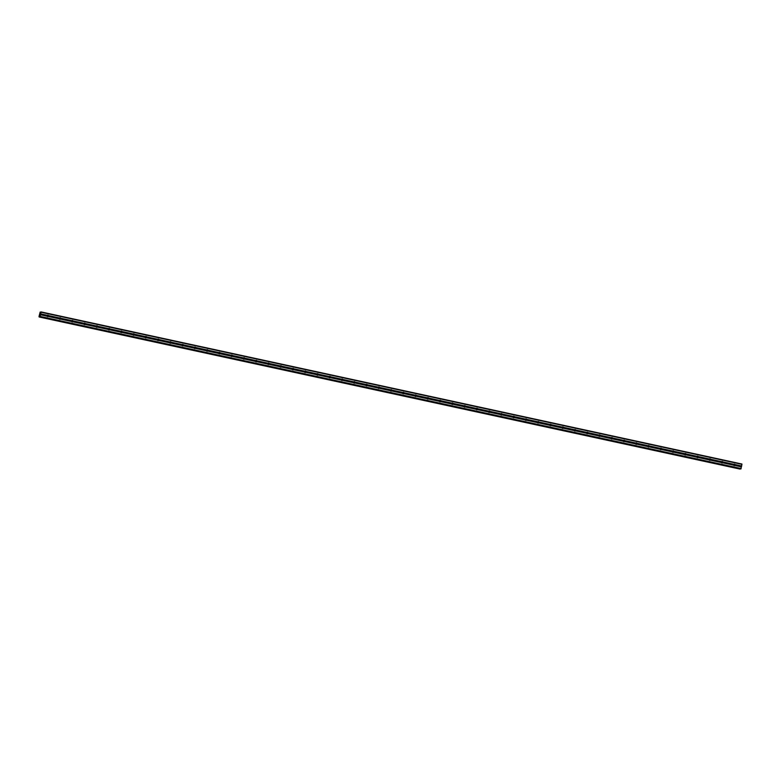 <?xml version="1.0" encoding="UTF-8"?>
<svg xmlns="http://www.w3.org/2000/svg" width="781" height="781" viewBox="0 0 781 781"><rect width="100%" height="100%" fill="white"/><g stroke="black" fill="none" stroke-linecap="round" stroke-linejoin="round"><path stroke-width="1.17" d="M735.058 464.568L735.067 464.695A0.752 0.732 -100.7 0 1 734.941 465.369L734.882 465.456A0.752 0.732 -100.7 0 1 733.74 465.212L733.671 465.085A0.752 0.732 -100.7 0 1 733.798 464.422L733.915 464.324A0.752 0.732 -100.7 0 1 735.058 464.568L741.638 465.993L741.921 464.031L41.022 311.922L40.202 312.81L40.602 312.312M722.796 461.903L722.806 462.04A0.752 0.732 -100.7 0 1 722.689 462.703L722.63 462.801A0.752 0.732 -100.7 0 1 721.488 462.547L721.41 462.43A0.752 0.732 -100.7 0 1 721.537 461.766L721.654 461.659A0.752 0.732 -100.7 0 1 722.796 461.903L733.915 464.324A0.752 0.732 -100.7 0 1 734.14 465.593M710.534 459.248L710.554 459.374A0.752 0.732 -100.7 0 1 710.427 460.048L710.368 460.136A0.752 0.732 -100.7 0 1 709.226 459.892L709.148 459.765A0.752 0.732 -100.7 0 1 709.275 459.101L709.392 458.994A0.752 0.732 -100.7 0 1 710.534 459.248L721.654 461.659A0.752 0.732 -100.7 0 1 721.888 462.928M698.273 456.582L698.292 456.719A0.752 0.732 -100.7 0 1 698.165 457.383L698.107 457.471A0.752 0.732 -100.7 0 1 696.964 457.227L696.886 457.11A0.752 0.732 -100.7 0 1 697.013 456.436L697.13 456.338A0.752 0.732 -100.7 0 1 698.273 456.582L709.392 458.994A0.752 0.732 -100.7 0 1 709.626 460.273M686.011 453.927L686.03 454.054A0.752 0.732 -100.7 0 1 685.903 454.727L685.845 454.815A0.752 0.732 -100.7 0 1 684.703 454.571L684.625 454.444A0.752 0.732 -100.7 0 1 684.752 453.781L684.869 453.673A0.752 0.732 -100.7 0 1 686.011 453.927L697.13 456.338A0.752 0.732 -100.7 0 1 697.365 457.607M673.749 451.262L673.769 451.398A0.752 0.732 -100.7 0 1 673.642 452.062L673.583 452.15A0.752 0.732 -100.7 0 1 672.441 451.906L672.363 451.789A0.752 0.732 -100.7 0 1 672.49 451.115L672.607 451.018A0.752 0.732 -100.7 0 1 673.749 451.262L684.869 453.673M661.487 448.606L661.507 448.733A0.752 0.732 -100.7 0 1 661.38 449.407L661.322 449.495A0.752 0.732 -100.7 0 1 660.179 449.241L660.101 449.124A0.752 0.732 -100.7 0 1 660.228 448.46L660.345 448.353A0.752 0.732 -100.7 0 1 661.487 448.606L672.607 451.018A0.752 0.732 -100.7 0 1 672.841 452.287M649.226 445.941L649.245 446.078A0.752 0.732 -100.7 0 1 649.118 446.742L649.06 446.83A0.752 0.732 -100.7 0 1 647.918 446.586L647.84 446.468A0.752 0.732 -100.7 0 1 647.966 445.795L648.084 445.697A0.752 0.732 -100.7 0 1 649.226 445.941L660.345 448.353A0.752 0.732 -100.7 0 1 660.58 449.631M636.974 443.286L636.984 443.413A0.752 0.732 -100.7 0 1 636.857 444.077L636.798 444.174A0.752 0.732 -100.7 0 1 635.656 443.92L635.588 443.803A0.752 0.732 -100.7 0 1 635.705 443.139L635.832 443.032A0.752 0.732 -100.7 0 1 636.974 443.286L648.084 445.697A0.752 0.732 -100.7 0 1 648.318 446.966M624.712 440.621L624.722 440.757A0.752 0.732 -100.7 0 1 624.595 441.421L624.536 441.509A0.752 0.732 -100.7 0 1 623.394 441.265L623.326 441.148A0.752 0.732 -100.7 0 1 623.453 440.474L623.57 440.377A0.752 0.732 -100.7 0 1 624.712 440.621L635.832 443.032A0.752 0.732 -100.7 0 1 636.056 444.311M612.45 437.965L612.46 438.092A0.752 0.732 -100.7 0 1 612.333 438.756L612.284 438.854A0.752 0.732 -100.7 0 1 611.142 438.6L611.064 438.483A0.752 0.732 -100.7 0 1 611.191 437.819L611.308 437.711A0.752 0.732 -100.7 0 1 612.45 437.965L623.57 440.377A0.752 0.732 -100.7 0 1 623.794 441.646M600.189 435.3L600.208 435.427A0.752 0.732 -100.7 0 1 600.081 436.101L600.023 436.188A0.752 0.732 -100.7 0 1 598.881 435.944L598.802 435.818A0.752 0.732 -100.7 0 1 598.929 435.154L599.047 435.056A0.752 0.732 -100.7 0 1 600.189 435.3L611.308 437.711M587.927 432.635L587.947 432.772A0.752 0.732 -100.7 0 1 587.82 433.435L587.761 433.533A0.752 0.732 -100.7 0 1 586.619 433.279L586.541 433.162A0.752 0.732 -100.7 0 1 586.668 432.498L586.785 432.391A0.752 0.732 -100.7 0 1 587.927 432.635L599.047 435.056A0.752 0.732 -100.7 0 1 599.281 436.325M575.665 429.98L575.685 430.106A0.752 0.732 -100.7 0 1 575.558 430.78L575.499 430.868A0.752 0.732 -100.7 0 1 574.357 430.624L574.279 430.497A0.752 0.732 -100.7 0 1 574.406 429.833L574.523 429.735A0.752 0.732 -100.7 0 1 575.665 429.98L586.785 432.391A0.752 0.732 -100.7 0 1 587.019 433.66M563.404 427.314L563.423 427.451A0.752 0.732 -100.7 0 1 563.296 428.115L563.238 428.213A0.752 0.732 -100.7 0 1 562.095 427.959L562.017 427.842A0.752 0.732 -100.7 0 1 562.144 427.168L562.261 427.07A0.752 0.732 -100.7 0 1 563.404 427.314L574.523 429.735A0.752 0.732 -100.7 0 1 574.757 431.005M551.142 424.659L551.161 424.786A0.752 0.732 -100.7 0 1 551.035 425.46L550.976 425.547A0.752 0.732 -100.7 0 1 549.834 425.303L549.756 425.176A0.752 0.732 -100.7 0 1 549.883 424.513L550 424.405A0.752 0.732 -100.7 0 1 551.142 424.659L562.261 427.07A0.752 0.732 -100.7 0 1 562.496 428.339M538.88 421.994L538.9 422.13A0.752 0.732 -100.7 0 1 538.773 422.794L538.714 422.882A0.752 0.732 -100.7 0 1 537.572 422.638L537.494 422.521A0.752 0.732 -100.7 0 1 537.621 421.847L537.738 421.75A0.752 0.732 -100.7 0 1 538.88 421.994L550 424.405M526.628 419.338L526.638 419.465A0.752 0.732 -100.7 0 1 526.511 420.139L526.453 420.227A0.752 0.732 -100.7 0 1 525.31 419.983L525.242 419.856A0.752 0.732 -100.7 0 1 525.359 419.192L525.486 419.085A0.752 0.732 -100.7 0 1 526.628 419.338L537.738 421.75A0.752 0.732 -100.7 0 1 537.972 423.019M514.367 416.673L514.376 416.81A0.752 0.732 -100.7 0 1 514.249 417.474L514.191 417.562A0.752 0.732 -100.7 0 1 513.049 417.318L512.98 417.2A0.752 0.732 -100.7 0 1 513.107 416.527L513.224 416.429A0.752 0.732 -100.7 0 1 514.367 416.673L525.486 419.085A0.752 0.732 -100.7 0 1 525.711 420.363M502.105 414.018L502.115 414.145A0.752 0.732 -100.7 0 1 501.988 414.818L501.939 414.906A0.752 0.732 -100.7 0 1 500.797 414.652L500.719 414.535A0.752 0.732 -100.7 0 1 500.846 413.871L500.963 413.764A0.752 0.732 -100.7 0 1 502.105 414.018L513.224 416.429A0.752 0.732 -100.7 0 1 513.449 417.698M489.843 411.353L489.863 411.489A0.752 0.732 -100.7 0 1 489.736 412.153L489.677 412.241A0.752 0.732 -100.7 0 1 488.535 411.997L488.457 411.88A0.752 0.732 -100.7 0 1 488.584 411.206L488.701 411.109A0.752 0.732 -100.7 0 1 489.843 411.353L500.963 413.764A0.752 0.732 -100.7 0 1 501.187 415.043M477.581 408.697L477.601 408.824A0.752 0.732 -100.7 0 1 477.474 409.488L477.416 409.586A0.752 0.732 -100.7 0 1 476.273 409.332L476.195 409.215A0.752 0.732 -100.7 0 1 476.322 408.551L476.439 408.443A0.752 0.732 -100.7 0 1 477.581 408.697L488.701 411.109A0.752 0.732 -100.7 0 1 488.935 412.378M465.32 406.032L465.339 406.169A0.752 0.732 -100.7 0 1 465.212 406.833L465.154 406.921A0.752 0.732 -100.7 0 1 464.012 406.676L463.934 406.559A0.752 0.732 -100.7 0 1 464.06 405.886L464.178 405.788A0.752 0.732 -100.7 0 1 465.32 406.032L476.439 408.443M453.058 403.377L453.078 403.504A0.752 0.732 -100.7 0 1 452.951 404.167L452.892 404.265A0.752 0.732 -100.7 0 1 451.75 404.011L451.672 403.894A0.752 0.732 -100.7 0 1 451.799 403.23L451.916 403.123A0.752 0.732 -100.7 0 1 453.058 403.377L464.178 405.788A0.752 0.732 -100.7 0 1 464.412 407.057M440.796 400.712L440.816 400.838A0.752 0.732 -100.7 0 1 440.689 401.512L440.63 401.6A0.752 0.732 -100.7 0 1 439.488 401.356L439.41 401.229A0.752 0.732 -100.7 0 1 439.537 400.565L439.654 400.468A0.752 0.732 -100.7 0 1 440.796 400.712L451.916 403.123A0.752 0.732 -100.7 0 1 452.15 404.392M428.535 398.046L428.554 398.183A0.752 0.732 -100.7 0 1 428.427 398.847L428.369 398.945A0.752 0.732 -100.7 0 1 427.227 398.691L427.148 398.574A0.752 0.732 -100.7 0 1 427.275 397.91L427.392 397.802A0.752 0.732 -100.7 0 1 428.535 398.046L439.654 400.468A0.752 0.732 -100.7 0 1 439.888 401.737M416.283 395.391L416.293 395.518A0.752 0.732 -100.7 0 1 416.166 396.192L416.107 396.279A0.752 0.732 -100.7 0 1 414.965 396.035L414.896 395.908A0.752 0.732 -100.7 0 1 415.014 395.245L415.141 395.137A0.752 0.732 -100.7 0 1 416.283 395.391L427.392 397.802A0.752 0.732 -100.7 0 1 427.627 399.071M404.021 392.726L404.031 392.863A0.752 0.732 -100.7 0 1 403.904 393.526L403.845 393.614A0.752 0.732 -100.7 0 1 402.703 393.37L402.635 393.253A0.752 0.732 -100.7 0 1 402.762 392.579L402.879 392.482A0.752 0.732 -100.7 0 1 404.021 392.726L415.141 395.137A0.752 0.732 -100.7 0 1 415.365 396.416M391.759 390.07L391.769 390.197A0.752 0.732 -100.7 0 1 391.642 390.871L391.593 390.959A0.752 0.732 -100.7 0 1 390.451 390.715L390.373 390.588A0.752 0.732 -100.7 0 1 390.5 389.924L390.617 389.817A0.752 0.732 -100.7 0 1 391.759 390.07L402.879 392.482M379.498 387.405L379.517 387.542A0.752 0.732 -100.7 0 1 379.39 388.206L379.332 388.294A0.752 0.732 -100.7 0 1 378.189 388.05L378.111 387.932A0.752 0.732 -100.7 0 1 378.238 387.259L378.355 387.161A0.752 0.732 -100.7 0 1 379.498 387.405L390.617 389.817A0.752 0.732 -100.7 0 1 390.842 391.096M367.236 384.75L367.255 384.877A0.752 0.732 -100.7 0 1 367.129 385.55L367.07 385.638A0.752 0.732 -100.7 0 1 365.928 385.384L365.85 385.267A0.752 0.732 -100.7 0 1 365.977 384.603L366.094 384.496A0.752 0.732 -100.7 0 1 367.236 384.75L378.355 387.161A0.752 0.732 -100.7 0 1 378.59 388.43M354.974 382.085L354.994 382.221A0.752 0.732 -100.7 0 1 354.867 382.885L354.808 382.973A0.752 0.732 -100.7 0 1 353.666 382.729L353.588 382.612A0.752 0.732 -100.7 0 1 353.715 381.938L353.832 381.841A0.752 0.732 -100.7 0 1 354.974 382.085L366.094 384.496A0.752 0.732 -100.7 0 1 366.328 385.775M342.713 379.429L342.732 379.556A0.752 0.732 -100.7 0 1 342.605 380.22L342.547 380.318A0.752 0.732 -100.7 0 1 341.404 380.064L341.326 379.947A0.752 0.732 -100.7 0 1 341.453 379.283L341.57 379.175A0.752 0.732 -100.7 0 1 342.713 379.429L353.832 381.841A0.752 0.732 -100.7 0 1 354.066 383.11M330.451 376.764L330.47 376.901A0.752 0.732 -100.7 0 1 330.343 377.565L330.285 377.653A0.752 0.732 -100.7 0 1 329.143 377.408L329.065 377.291A0.752 0.732 -100.7 0 1 329.191 376.618L329.309 376.52A0.752 0.732 -100.7 0 1 330.451 376.764L341.57 379.175M318.189 374.109L318.209 374.236A0.752 0.732 -100.7 0 1 318.082 374.9L318.023 374.997A0.752 0.732 -100.7 0 1 316.881 374.743L316.803 374.626A0.752 0.732 -100.7 0 1 316.93 373.962L317.047 373.855A0.752 0.732 -100.7 0 1 318.189 374.109L329.309 376.52A0.752 0.732 -100.7 0 1 329.543 377.789M305.937 371.444L305.947 371.571A0.752 0.732 -100.7 0 1 305.82 372.244L305.761 372.332A0.752 0.732 -100.7 0 1 304.619 372.088L304.551 371.961A0.752 0.732 -100.7 0 1 304.668 371.297L304.795 371.2A0.752 0.732 -100.7 0 1 305.937 371.444L317.047 373.855A0.752 0.732 -100.7 0 1 317.281 375.124M293.676 368.778L293.685 368.915A0.752 0.732 -100.7 0 1 293.558 369.579L293.5 369.677A0.752 0.732 -100.7 0 1 292.358 369.423L292.289 369.306A0.752 0.732 -100.7 0 1 292.416 368.642L292.533 368.534A0.752 0.732 -100.7 0 1 293.676 368.778L304.795 371.2A0.752 0.732 -100.7 0 1 305.02 372.469M281.414 366.123L281.424 366.25A0.752 0.732 -100.7 0 1 281.297 366.924L281.248 367.011A0.752 0.732 -100.7 0 1 280.106 366.767L280.028 366.64A0.752 0.732 -100.7 0 1 280.154 365.977L280.272 365.879A0.752 0.732 -100.7 0 1 281.414 366.123L292.533 368.534A0.752 0.732 -100.7 0 1 292.758 369.803M269.152 363.458L269.172 363.595A0.752 0.732 -100.7 0 1 269.045 364.258L268.986 364.356A0.752 0.732 -100.7 0 1 267.844 364.102L267.766 363.985A0.752 0.732 -100.7 0 1 267.893 363.311L268.01 363.214A0.752 0.732 -100.7 0 1 269.152 363.458L280.272 365.879A0.752 0.732 -100.7 0 1 280.496 367.148M256.89 360.802L256.91 360.929A0.752 0.732 -100.7 0 1 256.783 361.603L256.724 361.691A0.752 0.732 -100.7 0 1 255.582 361.447L255.504 361.32A0.752 0.732 -100.7 0 1 255.631 360.656L255.748 360.549A0.752 0.732 -100.7 0 1 256.89 360.802L268.01 363.214M244.629 358.137L244.648 358.274A0.752 0.732 -100.7 0 1 244.521 358.938L244.463 359.026A0.752 0.732 -100.7 0 1 243.321 358.782L243.242 358.664A0.752 0.732 -100.7 0 1 243.369 357.991L243.487 357.893A0.752 0.732 -100.7 0 1 244.629 358.137L255.748 360.549M232.367 355.482L232.387 355.609A0.752 0.732 -100.7 0 1 232.26 356.282L232.201 356.37A0.752 0.732 -100.7 0 1 231.059 356.126L230.981 355.999A0.752 0.732 -100.7 0 1 231.108 355.335L231.225 355.228A0.752 0.732 -100.7 0 1 232.367 355.482L243.487 357.893A0.752 0.732 -100.7 0 1 243.721 359.162M220.105 352.817L220.125 352.953A0.752 0.732 -100.7 0 1 219.998 353.617L219.939 353.705A0.752 0.732 -100.7 0 1 218.797 353.461L218.719 353.344A0.752 0.732 -100.7 0 1 218.846 352.67L218.963 352.573A0.752 0.732 -100.7 0 1 220.105 352.817L231.225 355.228M207.844 350.161L207.863 350.288A0.752 0.732 -100.7 0 1 207.736 350.962L207.678 351.05A0.752 0.732 -100.7 0 1 206.535 350.796L206.457 350.679A0.752 0.732 -100.7 0 1 206.584 350.015L206.701 349.908A0.752 0.732 -100.7 0 1 207.844 350.161L218.963 352.573A0.752 0.732 -100.7 0 1 219.197 353.842M195.592 347.496L195.601 347.633A0.752 0.732 -100.7 0 1 195.475 348.297L195.416 348.385A0.752 0.732 -100.7 0 1 194.274 348.141L194.205 348.023A0.752 0.732 -100.7 0 1 194.323 347.35L194.449 347.252A0.752 0.732 -100.7 0 1 195.592 347.496L206.701 349.908M183.33 344.841L183.34 344.968A0.752 0.732 -100.7 0 1 183.213 345.632L183.154 345.729A0.752 0.732 -100.7 0 1 182.012 345.475L181.944 345.358A0.752 0.732 -100.7 0 1 182.071 344.694L182.188 344.587A0.752 0.732 -100.7 0 1 183.33 344.841L194.449 347.252M171.068 342.176L171.078 342.312A0.752 0.732 -100.7 0 1 170.951 342.976L170.902 343.064A0.752 0.732 -100.7 0 1 169.76 342.82L169.682 342.703A0.752 0.732 -100.7 0 1 169.809 342.029L169.926 341.932A0.752 0.732 -100.7 0 1 171.068 342.176L182.188 344.587M158.807 339.52L158.826 339.647A0.752 0.732 -100.7 0 1 158.699 340.311L158.641 340.409A0.752 0.732 -100.7 0 1 157.498 340.155L157.42 340.038A0.752 0.732 -100.7 0 1 157.547 339.374L157.664 339.266A0.752 0.732 -100.7 0 1 158.807 339.52L169.926 341.932A0.752 0.732 -100.7 0 1 170.151 343.201M146.545 336.855L146.564 336.982A0.752 0.732 -100.7 0 1 146.438 337.656L146.379 337.743A0.752 0.732 -100.7 0 1 145.237 337.499L145.159 337.372A0.752 0.732 -100.7 0 1 145.286 336.709L145.403 336.611A0.752 0.732 -100.7 0 1 146.545 336.855L157.664 339.266M134.283 334.19L134.303 334.327A0.752 0.732 -100.7 0 1 134.176 334.99L134.117 335.088A0.752 0.732 -100.7 0 1 132.975 334.834L132.897 334.717A0.752 0.732 -100.7 0 1 133.024 334.053L133.141 333.946A0.752 0.732 -100.7 0 1 134.283 334.19L145.403 336.611A0.752 0.732 -100.7 0 1 145.637 337.88M122.021 331.534L122.041 331.661A0.752 0.732 -100.7 0 1 121.914 332.335L121.856 332.423A0.752 0.732 -100.7 0 1 120.713 332.179L120.635 332.052A0.752 0.732 -100.7 0 1 120.762 331.388L120.879 331.281A0.752 0.732 -100.7 0 1 122.021 331.534L133.141 333.946M109.76 328.869L109.779 329.006A0.752 0.732 -100.7 0 1 109.652 329.67L109.594 329.758A0.752 0.732 -100.7 0 1 108.452 329.514L108.374 329.397A0.752 0.732 -100.7 0 1 108.5 328.723L108.618 328.625A0.752 0.732 -100.7 0 1 109.76 328.869L120.879 331.281A0.752 0.732 -100.7 0 1 121.114 332.56M97.498 326.214L97.518 326.341A0.752 0.732 -100.7 0 1 97.391 327.014L97.332 327.102A0.752 0.732 -100.7 0 1 96.19 326.858L96.112 326.731A0.752 0.732 -100.7 0 1 96.239 326.067L96.356 325.96A0.752 0.732 -100.7 0 1 97.498 326.214L108.618 328.625M85.246 323.549L85.256 323.685A0.752 0.732 -100.7 0 1 85.129 324.349L85.07 324.437A0.752 0.732 -100.7 0 1 83.928 324.193L83.86 324.076A0.752 0.732 -100.7 0 1 83.977 323.402L84.104 323.305A0.752 0.732 -100.7 0 1 85.246 323.549L96.356 325.96A0.752 0.732 -100.7 0 1 96.59 327.239M72.984 320.893L72.994 321.02A0.752 0.732 -100.7 0 1 72.867 321.694L72.809 321.782A0.752 0.732 -100.7 0 1 71.667 321.528L71.598 321.411A0.752 0.732 -100.7 0 1 71.725 320.747L71.842 320.64A0.752 0.732 -100.7 0 1 72.984 320.893L84.104 323.305M60.723 318.228L60.733 318.365A0.752 0.732 -100.7 0 1 60.606 319.029L60.557 319.117A0.752 0.732 -100.7 0 1 59.415 318.873L59.336 318.755A0.752 0.732 -100.7 0 1 59.463 318.082L59.581 317.984A0.752 0.732 -100.7 0 1 60.723 318.228L71.842 320.64A0.752 0.732 -100.7 0 1 72.067 321.918M47.661 316.627A0.752 0.732 -100.7 0 1 47.153 316.207L47.075 316.09A0.752 0.732 -100.7 0 1 47.202 315.426L47.319 315.319A0.752 0.732 -100.7 0 1 48.461 315.573L48.481 315.7A0.752 0.732 -100.7 0 1 48.354 316.364L48.295 316.461A0.752 0.732 -100.7 0 1 47.661 316.627M734.13 464.47A1.191 1.142 -100.7 0 1 734.306 465.369M721.869 461.815A1.191 1.142 -100.7 0 1 722.044 462.713M709.607 459.15A1.191 1.142 -100.7 0 1 709.783 460.048M697.355 456.495A1.191 1.142 -100.7 0 1 697.521 457.393M685.093 453.829A1.191 1.142 -100.7 0 1 685.259 454.727M672.832 451.174A1.191 1.142 -100.7 0 1 672.997 452.072M660.57 448.509A1.191 1.142 -100.7 0 1 660.736 449.407M648.308 445.853A1.191 1.142 -100.7 0 1 648.474 446.752M636.046 443.188A1.191 1.142 -100.7 0 1 636.222 444.086M623.785 440.523A1.191 1.142 -100.7 0 1 623.96 441.431M611.523 437.868A1.191 1.142 -100.7 0 1 611.699 438.766M599.261 435.202A1.191 1.142 -100.7 0 1 599.437 436.101M587.009 432.547A1.191 1.142 -100.7 0 1 587.175 433.445M574.748 429.882A1.191 1.142 -100.7 0 1 574.914 430.78M562.486 427.227A1.191 1.142 -100.7 0 1 562.652 428.125M550.224 424.561A1.191 1.142 -100.7 0 1 550.39 425.46M537.963 421.906A1.191 1.142 -100.7 0 1 538.129 422.804M525.701 419.241A1.191 1.142 -100.7 0 1 525.877 420.139M513.439 416.585A1.191 1.142 -100.7 0 1 513.615 417.484M501.177 413.92A1.191 1.142 -100.7 0 1 501.353 414.818M488.916 411.265A1.191 1.142 -100.7 0 1 489.091 412.163M476.664 408.6A1.191 1.142 -100.7 0 1 476.83 409.498M464.402 405.935A1.191 1.142 -100.7 0 1 464.568 406.842M452.14 403.279A1.191 1.142 -100.7 0 1 452.306 404.177M439.879 400.614A1.191 1.142 -100.7 0 1 440.045 401.512M427.617 397.959A1.191 1.142 -100.7 0 1 427.783 398.857M415.355 395.293A1.191 1.142 -100.7 0 1 415.531 396.192M403.094 392.638A1.191 1.142 -100.7 0 1 403.269 393.536M390.832 389.973A1.191 1.142 -100.7 0 1 391.008 390.871M378.57 387.317A1.191 1.142 -100.7 0 1 378.746 388.216M366.318 384.652A1.191 1.142 -100.7 0 1 366.484 385.55M354.057 381.997A1.191 1.142 -100.7 0 1 354.223 382.895M341.795 379.332A1.191 1.142 -100.7 0 1 341.961 380.23M329.533 376.667A1.191 1.142 -100.7 0 1 329.699 377.574M317.271 374.011A1.191 1.142 -100.7 0 1 317.437 374.909M305.01 371.346A1.191 1.142 -100.7 0 1 305.186 372.244M292.748 368.691A1.191 1.142 -100.7 0 1 292.924 369.589M280.486 366.025A1.191 1.142 -100.7 0 1 280.662 366.924M268.225 363.37A1.191 1.142 -100.7 0 1 268.4 364.268M255.973 360.705A1.191 1.142 -100.7 0 1 256.139 361.603M243.711 358.049A1.191 1.142 -100.7 0 1 243.877 358.948M231.449 355.384A1.191 1.142 -100.7 0 1 231.615 356.282M219.188 352.729A1.191 1.142 -100.7 0 1 219.354 353.627M206.926 350.064A1.191 1.142 -100.7 0 1 207.092 350.962M194.664 347.408A1.191 1.142 -100.7 0 1 194.84 348.306M182.403 344.743A1.191 1.142 -100.7 0 1 182.578 345.641M170.141 342.078A1.191 1.142 -100.7 0 1 170.317 342.986M157.879 339.423A1.191 1.142 -100.7 0 1 158.055 340.321M145.627 336.757A1.191 1.142 -100.7 0 1 145.793 337.656M133.366 334.102A1.191 1.142 -100.7 0 1 133.531 335M121.104 331.437A1.191 1.142 -100.7 0 1 121.27 332.335M108.842 328.781A1.191 1.142 -100.7 0 1 109.008 329.68M96.58 326.116A1.191 1.142 -100.7 0 1 96.746 327.014M84.319 323.461A1.191 1.142 -100.7 0 1 84.494 324.359M72.057 320.796A1.191 1.142 -100.7 0 1 72.233 321.694M59.795 318.14A1.191 1.142 -100.7 0 1 59.971 319.038M47.534 315.475A1.191 1.142 -100.7 0 1 47.709 316.373M39.86 314.636L39.763 315.163L39.86 314.636M40.114 314.587L39.763 315.163M40.182 314.157L40.27 313.659L40.182 314.157M40.27 313.659L40.173 314.274M40.134 312.205L39.05 316.334L39.118 316.969L39.577 316.149L40.104 316.783L41.022 311.922M40.124 312.097L40.641 312.215L40.134 312.156M39.851 316.832L740.749 468.932L741.638 465.993M740.017 469.078L39.118 316.969L740.193 468.815M40.739 313.894L47.319 315.319A0.752 0.732 -100.7 0 1 47.553 316.598M48.461 315.573L59.581 317.984M41.051 312.234L741.95 464.334M48.481 315.7L59.463 318.082M48.354 316.364L59.336 318.755M48.295 316.461L59.415 318.873M59.571 317.994A0.752 0.732 -100.7 0 1 59.805 319.253M60.733 318.365L71.725 320.747M60.606 319.029L71.598 321.411M60.557 319.117L71.667 321.528M72.994 321.02L83.977 323.402M72.867 321.694L83.86 324.076M72.809 321.782L83.928 324.193M84.094 323.314A0.752 0.732 -100.7 0 1 84.328 324.574M85.256 323.685L96.239 326.067M85.129 324.349L96.112 326.731M85.07 324.437L96.19 326.858M97.518 326.341L108.5 328.723M97.391 327.014L108.374 329.397M97.332 327.102L108.452 329.514M108.608 328.635A0.752 0.732 -100.7 0 1 108.852 329.894M109.779 329.006L120.762 331.388M109.652 329.67L120.635 332.052M109.594 329.758L120.713 332.179M122.041 331.661L133.024 334.053M121.914 332.335L132.897 334.717M121.856 332.423L132.975 334.834M133.131 333.956A0.752 0.732 -100.7 0 1 133.375 335.215M134.303 334.327L145.286 336.709M134.176 334.99L145.159 337.372M134.117 335.088L145.237 337.499M146.564 336.982L157.547 339.374M146.438 337.656L157.42 340.038M146.379 337.743L157.498 340.155M157.655 339.276A0.752 0.732 -100.7 0 1 157.899 340.536M158.826 339.647L169.809 342.029M158.699 340.311L169.682 342.703M158.641 340.409L169.76 342.82M171.078 342.312L182.071 344.694M170.951 342.976L181.944 345.358M170.902 343.064L182.012 345.475M182.178 344.597A0.752 0.732 -100.7 0 1 182.412 345.866M183.34 344.968L194.323 347.35M183.213 345.632L194.205 348.023M183.154 345.729L194.274 348.141M194.44 347.262A0.752 0.732 -100.7 0 1 194.674 348.521M195.601 347.633L206.584 350.015M195.475 348.297L206.457 350.679M195.416 348.385L206.535 350.796M206.692 349.917A0.752 0.732 -100.7 0 1 206.936 351.186M207.863 350.288L218.846 352.67M207.736 350.962L218.719 353.344M207.678 351.05L218.797 353.461M220.125 352.953L231.108 355.335M219.998 353.617L230.981 355.999M219.939 353.705L231.059 356.126M231.215 355.238A0.752 0.732 -100.7 0 1 231.459 356.507M232.387 355.609L243.369 357.991M232.26 356.282L243.242 358.664M232.201 356.37L243.321 358.782M244.648 358.274L255.631 360.656M244.521 358.938L255.504 361.32M244.463 359.026L255.582 361.447M255.738 360.558A0.752 0.732 -100.7 0 1 255.983 361.828M256.91 360.929L267.893 363.311M256.783 361.603L267.766 363.985M256.724 361.691L267.844 364.102M268 363.224A0.752 0.732 -100.7 0 1 268.244 364.483M269.172 363.595L280.154 365.977M269.045 364.258L280.028 366.64M268.986 364.356L280.106 366.767M281.424 366.25L292.416 368.642M281.297 366.924L292.289 369.306M281.248 367.011L292.358 369.423M293.685 368.915L304.668 371.297M293.558 369.579L304.551 371.961M293.5 369.677L304.619 372.088M305.947 371.571L316.93 373.962M305.82 372.244L316.803 374.626M305.761 372.332L316.881 374.743M318.209 374.236L329.191 376.618M318.082 374.9L329.065 377.291M318.023 374.997L329.143 377.408M330.47 376.901L341.453 379.283M330.343 377.565L341.326 379.947M330.285 377.653L341.404 380.064M341.561 379.185A0.752 0.732 -100.7 0 1 341.805 380.454M342.732 379.556L353.715 381.938M342.605 380.22L353.588 382.612M342.547 380.318L353.666 382.729M354.994 382.221L365.977 384.603M354.867 382.885L365.85 385.267M354.808 382.973L365.928 385.384M367.255 384.877L378.238 387.259M367.129 385.55L378.111 387.932M367.07 385.638L378.189 388.05M379.517 387.542L390.5 389.924M379.39 388.206L390.373 390.588M379.332 388.294L390.451 390.715M391.769 390.197L402.762 392.579M391.642 390.871L402.635 393.253M391.593 390.959L402.703 393.37M402.869 392.492A0.752 0.732 -100.7 0 1 403.103 393.751M404.031 392.863L415.014 395.245M403.904 393.526L414.896 395.908M403.845 393.614L414.965 396.035M416.293 395.518L427.275 397.91M416.166 396.192L427.148 398.574M416.107 396.279L427.227 398.691M428.554 398.183L439.537 400.565M428.427 398.847L439.41 401.229M428.369 398.945L439.488 401.356M440.816 400.838L451.799 403.23M440.689 401.512L451.672 403.894M440.63 401.6L451.75 404.011M453.078 403.504L464.06 405.886M452.951 404.167L463.934 406.559M452.892 404.265L464.012 406.676M465.339 406.169L476.322 408.551M465.212 406.833L476.195 409.215M465.154 406.921L476.273 409.332M476.43 408.453A0.752 0.732 -100.7 0 1 476.674 409.722M477.601 408.824L488.584 411.206M477.474 409.488L488.457 411.88M477.416 409.586L488.535 411.997M489.863 411.489L500.846 413.871M489.736 412.153L500.719 414.535M489.677 412.241L500.797 414.652M502.115 414.145L513.107 416.527M501.988 414.818L512.98 417.2M501.939 414.906L513.049 417.318M514.376 416.81L525.359 419.192M514.249 417.474L525.242 419.856M514.191 417.562L525.31 419.983M526.638 419.465L537.621 421.847M526.511 420.139L537.494 422.521M526.453 420.227L537.572 422.638M538.9 422.13L549.883 424.513M538.773 422.794L549.756 425.176M538.714 422.882L549.834 425.303M549.99 424.415A0.752 0.732 -100.7 0 1 550.234 425.684M551.161 424.786L562.144 427.168M551.035 425.46L562.017 427.842M550.976 425.547L562.095 427.959M563.423 427.451L574.406 429.833M563.296 428.115L574.279 430.497M563.238 428.213L574.357 430.624M575.685 430.106L586.668 432.498M575.558 430.78L586.541 433.162M575.499 430.868L586.619 433.279M587.947 432.772L598.929 435.154M587.82 433.435L598.802 435.818M587.761 433.533L598.881 435.944M600.208 435.427L611.191 437.819M600.081 436.101L611.064 438.483M600.023 436.188L611.142 438.6M611.298 437.721A0.752 0.732 -100.7 0 1 611.543 438.981M612.46 438.092L623.453 440.474M612.333 438.756L623.326 441.148M612.284 438.854L623.394 441.265M624.722 440.757L635.705 443.139M624.595 441.421L635.588 443.803M624.536 441.509L635.656 443.92M636.984 443.413L647.966 445.795M636.857 444.077L647.84 446.468M636.798 444.174L647.918 446.586M649.245 446.078L660.228 448.46M649.118 446.742L660.101 449.124M649.06 446.83L660.179 449.241M661.507 448.733L672.49 451.115M661.38 449.407L672.363 451.789M661.322 449.495L672.441 451.906M673.769 451.398L684.752 453.781M673.642 452.062L684.625 454.444M673.583 452.15L684.703 454.571M684.859 453.683A0.752 0.732 -100.7 0 1 685.103 454.952M686.03 454.054L697.013 456.436M685.903 454.727L696.886 457.11M685.845 454.815L696.964 457.227M698.292 456.719L709.275 459.101M698.165 457.383L709.148 459.765M698.107 457.471L709.226 459.892M710.554 459.374L721.537 461.766M710.427 460.048L721.41 462.43M710.368 460.136L721.488 462.547M722.806 462.04L733.798 464.422M722.689 462.703L733.671 465.085M722.63 462.801L733.74 465.212M735.067 464.695L741.589 466.111M734.941 465.369L741.462 466.784M734.882 465.456L741.472 466.882M40.104 316.783L741.003 468.883M40.251 316.442L741.149 468.551M40.573 314.782L47.153 316.207M40.563 314.675L47.075 316.09M40.69 314.011L47.202 315.426M39.196 316.959L740.095 469.059M39.226 316.92L740.124 469.02M39.235 316.891L740.134 468.99M39.255 316.832L740.154 468.942M39.86 316.832L740.759 468.932"/></g></svg>
